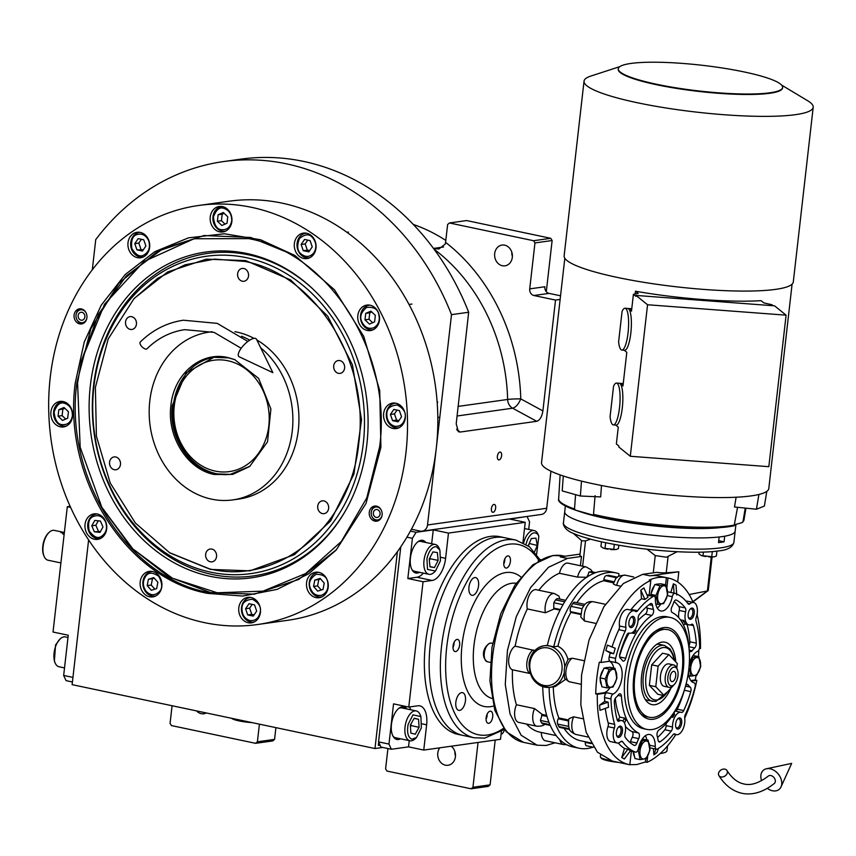 <?xml version="1.0" encoding="UTF-8"?>
<svg xmlns="http://www.w3.org/2000/svg" width="856" height="856" viewBox="0 0 856 856"><rect width="100%" height="100%" fill="white"/><g stroke="black" fill="none" stroke-linecap="round" stroke-linejoin="round"><path stroke-width="1.28" d="M495.207 740.044L490.103 784.856L488.295 786.386L471.121 788.793L386.987 771.053L385.607 768.838L387.918 748.54M382.76 747.448L374.981 748.54L397.419 551.628M88.607 539.954L72.118 684.65L374.981 748.54M275.91 727.643L274.573 739.391L257.399 741.799L259.411 724.165M454.878 751.557A10.486 8.86 -98 0 0 455.478 755.816M439.77 747.823A10.486 8.86 -98 0 0 437.78 753.034A10.486 8.86 -98 0 0 448.052 765.275A10.486 8.86 -98 0 0 455.413 756.747A10.486 8.86 -98 0 0 451.208 746.218M471.121 788.793L472.94 787.263L478.044 742.452M490.103 784.856L472.94 787.263M411.404 529.233L420.275 531.105A7.629 6.441 -98 0 0 422.179 531.169A7.629 6.441 -98 0 0 427.529 524.974L451.497 314.655A251.611 212.566 -98 0 0 223.459 161.581A251.611 212.566 -98 0 0 95.744 239.605L92.309 269.79M274.573 739.391L272.754 740.922L255.591 743.329L171.457 725.578L170.066 723.374L172.077 705.74M196.506 710.887A10.486 8.86 -98 0 0 203.835 713.754A10.486 8.86 -98 0 0 206.307 712.952M255.591 743.329L257.399 741.799M413.33 224.475A177.267 149.768 82 0 1 445.805 240.429M534.957 242.933L533.566 240.718L449.432 222.967L466.606 220.559L550.74 238.31L552.131 240.515L534.957 242.933L529.725 288.879L544.865 286.749A5.714 4.836 -98 0 0 549.038 293.383L560.541 295.802M550.932 471.185L546.706 508.261A7.629 6.441 82 0 1 541.356 514.456L422.179 531.169M497.379 456.28A4.002 2.044 101.9 0 0 498.674 459.897A4.002 2.044 101.9 0 0 501.616 455.681A4.002 2.044 101.9 0 0 500.321 452.064A4.002 2.044 101.9 0 0 497.379 456.28M491.408 508.657A4.002 2.044 101.9 0 0 492.703 512.273A4.002 2.044 101.9 0 0 495.645 508.057A4.002 2.044 101.9 0 0 494.351 504.441A4.002 2.044 101.9 0 0 491.408 508.657M560.134 299.418L555.523 300.071L542.897 410.912C541.902 416.797 539.858 420.264 536.744 421.302L460.079 432.055L458.388 431.702L456.205 423.848L468.671 312.247L451.497 314.655M468.671 312.247A251.611 212.566 -98 0 0 240.622 159.173L223.459 161.581M456.997 416.005L512.616 408.205C515.868 407.263 518.586 404.16 520.769 398.896A186.801 157.814 -98 0 0 445.591 242.344A11.438 5.853 101.9 0 1 445.334 244.003L438.935 248.978L433.639 248.625M445.591 242.344L447.624 224.507L449.432 222.967M552.131 240.515L546.299 291.671M549.038 293.383L533.887 295.502A5.714 4.836 82 0 1 529.725 288.879M533.887 295.502L555.523 300.071M512.316 257.303A10.486 8.86 -98 0 0 502.044 245.062A10.486 8.86 -98 0 0 494.682 253.59A10.486 8.86 -98 0 0 504.954 265.831A10.486 8.86 -98 0 0 512.316 257.303M460.079 432.055L456.644 429.188M542.897 410.912L520.769 398.896A9.534 0.674 -1.6 0 0 507.64 399.463A177.267 149.768 -98 0 0 434.035 249.171M511.781 252.113A10.486 8.86 -98 0 0 512.38 256.372M550.74 238.31L533.566 240.718M380.92 447.239L366.026 503.446L336.162 550.066L308.62 573.83L276.937 589.431L242.74 596.065L207.773 593.39C125.832 578.624 62.317 477.648 75.285 382.771L84.263 341.983L101.201 305.239L125.147 274.583L154.808 251.685L188.523 237.829L224.443 233.774L260.545 239.755L294.849 255.43L334.493 289.788L363.725 336.344L379.732 390.614L380.92 447.239M336.697 549.477L298.712 579.469L254.253 594.192L208.864 592.566C127.234 577.853 63.954 477.263 76.869 382.75L90.875 328.715L118.781 283.347L157.782 251.215L203.963 235.539L250.733 237.454L294.849 255.43M257.485 624.538L287.787 620.29A211.582 178.754 -98 0 0 436.271 448.276A211.582 178.754 -98 0 0 229.012 201.224L198.71 205.472A211.582 178.754 -98 0 0 50.226 377.485A211.582 178.754 -98 0 0 257.485 624.538A211.582 178.754 -98 0 0 405.969 452.524A211.582 178.754 -98 0 0 198.71 205.472M382.097 514.97A7.629 6.441 82 0 1 376.747 521.176A7.629 6.441 82 0 1 369.278 512.273A7.629 6.441 82 0 1 374.628 506.067A7.629 6.441 82 0 1 382.097 514.97M86.916 317.747A7.629 6.441 82 0 1 81.566 323.942A7.629 6.441 82 0 1 74.098 315.04A7.629 6.441 82 0 1 79.448 308.845A7.629 6.441 82 0 1 86.916 317.747M328.19 587.259A12.861 10.871 -98 0 0 315.596 572.236A12.861 10.871 -98 0 0 306.566 582.701A12.861 10.871 -98 0 0 319.17 597.723A12.861 10.871 -98 0 0 328.19 587.259M260.427 612.404A12.861 10.871 -98 0 0 247.823 597.381A12.861 10.871 -98 0 0 238.803 607.835A12.861 10.871 -98 0 0 251.397 622.868A12.861 10.871 -98 0 0 260.427 612.404M161.838 586.424A12.861 10.871 -98 0 0 149.233 571.401A12.861 10.871 -98 0 0 140.202 581.866A12.861 10.871 -98 0 0 152.807 596.889A12.861 10.871 -98 0 0 161.838 586.424M106.679 528.901A12.861 10.871 -98 0 0 94.074 513.878A12.861 10.871 -98 0 0 85.044 524.343A12.861 10.871 -98 0 0 97.648 539.366A12.861 10.871 -98 0 0 106.679 528.901M72.557 416.455A12.861 10.871 -98 0 0 59.952 401.432A12.861 10.871 -98 0 0 50.921 411.897A12.861 10.871 -98 0 0 63.526 426.919A12.861 10.871 -98 0 0 72.557 416.455M149.639 247.309A12.861 10.871 -98 0 0 137.035 232.286A12.861 10.871 -98 0 0 128.004 242.751A12.861 10.871 -98 0 0 140.609 257.774A12.861 10.871 -98 0 0 149.639 247.309M231.869 221.501A12.861 10.871 -98 0 0 219.264 206.478A12.861 10.871 -98 0 0 210.244 216.932A12.861 10.871 -98 0 0 222.838 231.965A12.861 10.871 -98 0 0 231.869 221.501M315.992 248.144A12.861 10.871 -98 0 0 303.388 233.121A12.861 10.871 -98 0 0 294.368 243.586A12.861 10.871 -98 0 0 306.962 258.608A12.861 10.871 -98 0 0 315.992 248.144M379.465 320.112A12.861 10.871 -98 0 0 366.86 305.089A12.861 10.871 -98 0 0 357.829 315.554A12.861 10.871 -98 0 0 370.434 330.577A12.861 10.871 -98 0 0 379.465 320.112M405.273 418.124A12.861 10.871 -98 0 0 392.669 403.101A12.861 10.871 -98 0 0 383.638 413.555A12.861 10.871 -98 0 0 396.242 428.578A12.861 10.871 -98 0 0 405.273 418.124M95.391 387.361L96.407 436.175L110.199 482.945L135.398 523.07L169.563 552.676L209.57 568.887C279.709 585.846 351.238 525.466 358.792 442.927C369.963 361.168 315.222 274.145 244.602 261.412L214.482 259.111L185.003 264.825L157.697 278.275L133.953 298.755L108.22 338.933L95.391 387.361M170.087 552.997L210.501 569.422L249.952 570.834L294.421 554.656L330.587 521.004L353.935 474.085L361.532 419.782L352.437 364.87L327.773 316.239L290.644 279.966L245.693 260.588L206.243 259.175L167.583 271.994L134.371 298.295M214.364 474.492C187.496 469.644 166.674 436.539 170.922 405.423C173.8 374.029 201.01 351.056 227.696 357.508L234.63 359.563L258.64 378.395L270.892 408.997L267.543 441.792L249.631 466.52L232.779 474.385L214.364 474.492M250.038 466.21L230.243 474.374L215.434 473.839C188.802 469.045 168.151 436.218 172.366 405.38L186.041 372.938L213.829 357.337L228.648 357.872L235.068 359.734M241.542 336.237A84.723 71.583 82 0 1 249.706 340.174M260.673 347.771A84.723 71.583 82 0 1 291.308 437.437A84.723 71.583 82 0 1 232.8 499.904A84.723 71.583 82 0 1 211.56 499.144A84.723 71.583 -98 0 1 149.179 413.427A84.723 71.583 -98 0 1 209.26 332.096A84.723 71.583 -98 0 1 212.117 331.764M234.908 331.679A84.723 71.583 -98 0 1 236.566 332A84.723 71.583 82 0 1 254.007 338.366A12.391 4.451 -45.4 0 1 256.533 339.318L272.85 372.66L239.273 356.824A12.391 4.451 -45.4 0 1 242.045 347.129A12.391 4.451 -45.4 0 1 254.039 338.366M256.843 339.95A84.723 71.583 82 0 1 298.327 430.097A84.723 71.583 82 0 1 238.856 499.059L232.8 499.904M130.273 329.4A6.484 5.478 -98 0 0 131.899 329.464A6.484 5.478 -98 0 0 136.489 323.236A6.484 5.478 -98 0 0 131.717 316.688A6.484 5.478 -98 0 0 130.101 316.624A6.484 5.478 -98 0 0 125.5 322.851A6.484 5.478 -98 0 0 130.273 329.4M114.287 469.698A6.484 5.478 -98 0 0 115.913 469.751A6.484 5.478 -98 0 0 120.514 463.535A6.484 5.478 -98 0 0 115.742 456.976A6.484 5.478 -98 0 0 114.116 456.922A6.484 5.478 -98 0 0 109.514 463.139A6.484 5.478 -98 0 0 114.287 469.698M210.383 561.803A6.484 5.478 -98 0 0 212.01 561.857A6.484 5.478 -98 0 0 216.6 555.64A6.484 5.478 -98 0 0 211.828 549.081A6.484 5.478 -98 0 0 210.202 549.028A6.484 5.478 -98 0 0 205.611 555.244A6.484 5.478 -98 0 0 210.383 561.803M322.455 513.611A6.484 5.478 -98 0 0 324.082 513.664A6.484 5.478 -98 0 0 328.672 507.448A6.484 5.478 -98 0 0 323.91 500.888A6.484 5.478 -98 0 0 322.284 500.835A6.484 5.478 -98 0 0 317.683 507.052A6.484 5.478 -98 0 0 322.455 513.611M338.441 373.323A6.484 5.478 -98 0 0 340.067 373.377A6.484 5.478 -98 0 0 344.658 367.16A6.484 5.478 -98 0 0 339.885 360.601A6.484 5.478 -98 0 0 338.27 360.536A6.484 5.478 -98 0 0 333.669 366.764A6.484 5.478 -98 0 0 338.441 373.323M242.344 281.217A6.484 5.478 -98 0 0 243.971 281.271A6.484 5.478 -98 0 0 248.572 275.054A6.484 5.478 -98 0 0 243.799 268.495A6.484 5.478 -98 0 0 242.173 268.442A6.484 5.478 -98 0 0 237.583 274.658A6.484 5.478 -98 0 0 242.344 281.217M86.809 318.432A6.527 5.511 -98 0 1 82.326 322.723A6.527 5.511 -98 0 1 76.912 319.598A6.527 5.511 -98 0 1 76.034 315.094A6.527 5.511 82 0 1 76.163 314.291L76.28 313.82A7.629 6.441 82 0 1 80.475 308.791M76.912 319.598L77.147 320.026A7.629 6.441 -98 0 0 82.561 323.707M76.163 314.291A6.527 5.511 82 0 1 80.507 309.808A6.527 5.511 82 0 1 86.007 312.697M84.883 316.955A4.002 3.381 -98 0 0 80.956 312.29A4.002 3.381 -98 0 0 78.153 315.543A4.002 3.381 -98 0 0 82.069 320.208A4.002 3.381 -98 0 0 84.883 316.955M377.753 520.94A7.629 6.441 82 0 1 372.328 517.259L372.103 516.831A6.527 5.511 82 0 1 371.215 512.327A6.527 5.511 -98 0 1 371.354 511.524L371.461 511.053A7.629 6.441 -98 0 1 375.656 506.024M381.99 515.665A6.527 5.511 82 0 1 377.507 519.956A6.527 5.511 82 0 1 372.103 516.831M381.188 509.93A6.527 5.511 -98 0 0 375.698 507.03A6.527 5.511 -98 0 0 371.354 511.524M373.334 512.765A4.002 3.381 -98 0 0 377.261 517.441A4.002 3.381 -98 0 0 380.064 514.189A4.002 3.381 -98 0 0 376.148 509.513A4.002 3.381 -98 0 0 373.334 512.765M249.92 620.568C255.505 621.06 258.951 618.139 260.267 611.837C261.358 606.904 258.715 602.71 252.349 599.243C245.501 599.917 242.055 602.827 241.991 607.985C241.841 614.533 244.484 618.728 249.92 620.568M250.872 597.456A12.391 10.465 -98 0 0 250.22 597.531A12.391 10.465 -98 0 0 241.52 607.6A12.391 10.465 -98 0 0 250.551 621.959A12.391 10.465 -98 0 0 253.654 622.066A12.391 10.465 -98 0 0 254.307 621.948M248.989 603.715L245.576 608.734L247.716 614.94L253.269 616.106L256.682 611.077L254.542 604.882L248.989 603.715M245.576 608.734L249.62 608.167L251.75 614.373L254.104 614.865M252.188 604.39L249.62 608.167M247.716 614.94L251.75 614.373M394.755 426.288C400.341 426.77 403.797 423.859 405.113 417.557C406.204 412.624 403.561 408.43 397.184 404.963C390.347 405.637 386.891 408.547 386.837 413.705C386.687 420.253 389.33 424.448 394.755 426.288M395.718 403.176A12.391 10.465 -98 0 0 395.065 403.24A12.391 10.465 -98 0 0 386.366 413.32A12.391 10.465 -98 0 0 395.397 427.668A12.391 10.465 -98 0 0 398.5 427.786A12.391 10.465 -98 0 0 399.153 427.668M393.835 409.425L390.422 414.454L392.562 420.649L398.104 421.826L401.528 416.797L399.388 410.602L393.835 409.425M390.422 414.454L394.466 413.887L396.596 420.082L398.95 420.585M397.034 410.11L394.466 413.887M392.562 420.649L396.596 420.082M72.386 415.888C72.535 409.339 69.903 405.134 64.468 403.294C60.22 401.785 56.774 404.695 54.121 412.036C55.009 420.125 57.652 424.319 62.039 424.619C67.624 425.111 71.08 422.19 72.386 415.888M63.002 401.507A12.391 10.465 -98 0 0 62.338 401.582A12.391 10.465 -98 0 0 53.553 413.469A12.391 10.465 -98 0 0 62.681 426.01A12.391 10.465 -98 0 0 65.784 426.117A12.391 10.465 -98 0 0 66.436 425.999M58.08 416.187L62.52 420.435L67.688 418.21L68.427 411.736L63.997 407.477L58.818 409.703L58.08 416.187L62.114 415.62L65.709 419.065M58.818 409.703L62.852 409.136L62.114 415.62M64.831 408.291L62.852 409.136M373.676 327.816C378.587 324.959 380.257 320.337 378.684 313.959C377.507 308.93 373.494 306.748 366.646 307.422C361.168 312.055 359.499 316.666 361.649 321.289C364.303 327.206 368.315 329.378 373.676 327.816M369.91 305.175A12.391 10.465 -98 0 0 369.246 305.239A12.391 10.465 -98 0 0 361.253 321.685A12.391 10.465 -98 0 0 372.692 329.774A12.391 10.465 -98 0 0 373.344 329.667M365.726 313.371L364.988 319.844L369.428 324.103L374.607 321.877L375.345 315.393L370.905 311.145L365.726 313.371L369.771 312.804L369.032 319.277L372.627 322.723M364.988 319.844L369.032 319.277M371.75 311.948L369.771 312.804M314.002 252.648C316.923 247.224 316.356 242.13 312.312 237.38C309.177 233.602 304.875 234.03 299.386 238.653C296.743 245.993 297.3 251.086 301.077 253.922C305.838 257.624 310.14 257.196 314.002 252.648M306.437 233.207A12.391 10.465 -98 0 0 305.785 233.271A12.391 10.465 -98 0 0 297.31 241.981A12.391 10.465 -98 0 0 301.098 254.97A12.391 10.465 -98 0 0 309.219 257.806A12.391 10.465 -98 0 0 309.872 257.699M301.141 244.484L303.281 250.68L308.834 251.846L312.247 246.828L310.107 240.632L304.554 239.455L301.141 244.484L305.185 243.917L307.315 250.113L309.669 250.605M303.281 250.68L307.315 250.113M307.753 240.129L305.185 243.917M231.709 220.934C231.858 214.385 229.215 210.18 223.791 208.34C219.532 206.831 216.087 209.741 213.433 217.082C214.332 225.171 216.964 229.365 221.351 229.665C226.947 230.157 230.392 227.236 231.709 220.934M222.314 206.553A12.391 10.465 -98 0 0 221.661 206.628A12.391 10.465 -98 0 0 212.876 218.515A12.391 10.465 -98 0 0 221.993 231.056A12.391 10.465 -98 0 0 225.096 231.163A12.391 10.465 -98 0 0 225.749 231.045M217.392 221.233L221.832 225.481L227.011 223.256L227.75 216.782L223.309 212.523L218.13 214.749L217.392 221.233L221.436 220.666L225.032 224.112M218.13 214.749L222.175 214.182L221.436 220.666M224.154 213.337L222.175 214.182M148.848 241.157C146.194 235.24 142.182 233.067 136.821 234.619C132.594 235.775 130.925 240.397 131.813 248.486C136.008 255.152 140.02 257.324 143.851 255.013C148.762 252.156 150.431 247.544 148.848 241.157M140.074 232.372A12.391 10.465 -98 0 0 139.421 232.436A12.391 10.465 -98 0 0 137.131 233.078A12.391 10.465 -98 0 0 131.043 247.544A12.391 10.465 -98 0 0 142.866 256.982A12.391 10.465 -98 0 0 143.508 256.864M136.917 249.845L142.471 251.022L145.884 245.993L143.755 239.798L138.201 238.621L134.788 243.65L136.917 249.845L143.316 249.781M134.788 243.65L138.822 243.083L140.962 249.278M141.401 239.295L138.822 243.083M146.301 591.56C150.784 595.723 155.129 595.744 159.323 591.624C162.651 588.457 162.469 583.353 158.767 576.302C152.646 572.215 148.313 572.193 145.745 576.238C142.417 581.331 142.599 586.435 146.301 591.56M152.272 571.487A12.391 10.465 -98 0 0 151.619 571.551A12.391 10.465 -98 0 0 145.606 575.05A12.391 10.465 -98 0 0 146.237 592.523A12.391 10.465 -98 0 0 155.064 596.086A12.391 10.465 -98 0 0 155.706 595.979M153.748 577.586L148.409 579.255L147.189 585.611L151.319 590.287L156.659 588.607L157.879 582.262L153.748 577.586M148.409 579.255L152.454 578.688L151.234 585.044L154.872 589.174M154.241 578.132L152.454 578.688M147.189 585.611L151.234 585.044M321.653 595.241C326.778 592.919 328.79 588.5 327.688 582.005C326.885 576.901 323.033 574.322 316.132 574.29C310.311 578.314 308.299 582.733 310.097 587.526C312.322 593.668 316.174 596.247 321.653 595.241M318.635 572.322A12.391 10.465 -98 0 0 317.983 572.386A12.391 10.465 -98 0 0 309.679 587.805A12.391 10.465 -98 0 0 321.417 596.921A12.391 10.465 -98 0 0 322.07 596.803M314.773 580.09L313.553 586.446L317.672 591.122L323.022 589.442L324.231 583.086L320.112 578.41L314.773 580.09L318.807 579.523L317.587 585.879L321.225 590.009M313.553 586.446L317.587 585.879M320.593 578.966L318.807 579.523M105.556 521.871C102.485 516.232 98.344 514.456 93.133 516.575C89.024 518.158 87.719 522.952 89.206 530.945C93.86 537.183 98.001 538.959 101.629 536.252C106.283 532.892 107.599 528.099 105.556 521.871M97.124 513.964A12.391 10.465 -98 0 0 96.471 514.028A12.391 10.465 -98 0 0 93.347 515.077A12.391 10.465 -98 0 0 88.222 529.65A12.391 10.465 -98 0 0 99.906 538.563A12.391 10.465 -98 0 0 100.559 538.456M94.363 531.79L99.959 532.389L102.977 527.007L100.398 521.037L94.802 520.427L91.785 525.809L94.363 531.79L100.484 531.448M91.785 525.809L95.829 525.242L98.408 531.223M98.312 520.812L95.829 525.242M248.689 238.631L194.055 238.749L143.862 261.572L104.593 304.169L81.32 361.039L77.575 383.071L80.175 447.239L101.832 507.266L132.798 548.846L172.441 578.228L217.231 592.78L263.017 591.154L305.71 573.509L341.362 541.463L366.785 497.892L379.636 446.8C392.455 353.025 329.678 253.237 248.689 238.631M204.359 235.486L162.661 248.903L126.421 275.814L98.601 314.024L81.32 361.039M102.217 507.961L131.46 547.797L168.696 576.837L210.908 592.716L254.66 594.139M366.882 444.104A164.48 138.961 -98 0 0 314.473 290.516A164.48 138.961 -98 0 0 175.865 260.363A164.48 138.961 -98 0 0 90.329 385.767A164.48 138.961 82 0 0 180.06 565.88A164.48 138.961 82 0 0 345.385 510.936A164.48 138.961 82 0 0 366.882 444.104M345.728 510.337A162.854 137.591 82 0 1 182.082 563.997A162.854 137.591 82 0 1 93.529 385.799A162.854 137.591 82 0 1 177.93 261.754A162.854 137.591 82 0 1 314.965 290.997M363.308 443.355A160.233 135.366 -98 0 0 246.517 257.699A160.233 135.366 -98 0 0 93.903 386.516A160.233 135.366 82 0 0 210.694 572.172A160.233 135.366 82 0 0 363.308 443.355M230.735 474.299A59.085 49.926 -98 0 1 216.686 473.753A59.085 49.926 82 0 1 172.944 414.379A59.085 49.926 82 0 1 214.321 357.273M215.477 471.153A56.228 47.508 82 0 1 174.228 406.226A56.228 47.508 82 0 1 227.589 360.697A56.228 47.508 -98 0 1 268.838 425.635A56.228 47.508 -98 0 1 215.477 471.153M501.391 731.516L500.514 739.306L423.752 750.07L408.526 746.86L391.363 749.268L380.941 747.063L378.555 741.874L400.779 546.834M504.74 729.922L502.451 733.688L501.124 733.87M378.555 741.874L388.966 744.078L391.363 749.268M388.966 744.078L393.546 703.857L408.772 707.067L423.057 581.738L407.83 578.528L412.41 538.317L406.921 537.161M410.409 531.084L416.08 532.282L412.41 538.317M416.08 532.282L433.254 529.875L448.48 533.085L525.231 522.321L510.005 519.1L526.461 516.543M528.708 529.425L529.564 521.882L527.178 516.692M478.023 540.628A3.146 1.605 101.9 0 0 477.027 541.185M455.114 733.56A3.146 1.605 101.9 0 0 455.617 733.86A3.146 1.605 101.9 0 0 456.013 733.849M525.231 522.321L522.93 542.522M448.48 533.085L445.601 558.337A20.972 10.732 -78.1 0 1 432.141 580.464L416.915 577.254A20.972 10.732 101.9 0 0 423.324 573.124M423.057 581.738L432.141 580.464M408.772 707.067L417.867 705.793A20.972 10.732 -78.1 0 1 419.847 705.858A20.972 10.732 -78.1 0 1 426.63 724.818L421.912 723.823M423.752 750.07L426.63 724.818M408.526 746.86L409.243 740.633M406.825 708.95A16.681 8.539 101.9 0 0 403.743 706.842A16.681 8.539 101.9 0 0 391.46 724.401A16.681 8.539 101.9 0 0 396.852 739.477A16.681 8.539 101.9 0 0 400.533 738.792M410.645 709.763A20.972 10.732 101.9 0 0 409.543 706.96M407.83 578.528L416.915 577.254M425.796 542.469A16.681 8.539 101.9 0 0 422.704 540.361A16.681 8.539 101.9 0 0 410.431 557.919A16.681 8.539 101.9 0 0 415.823 572.996A16.681 8.539 101.9 0 0 419.504 572.311M431.67 543.71L433.254 529.875M417.899 571.979A16.681 8.539 -78.1 0 1 415.032 572.76M424.191 542.137A16.681 8.539 101.9 0 0 421.89 540.264M398.928 738.461A16.681 8.539 -78.1 0 1 396.071 739.231M405.22 708.618A16.681 8.539 101.9 0 0 402.919 706.746M378.694 742.184L378.331 745.308L380.15 745.341M379.347 743.607L379.133 745.48M536.594 554.41L538.852 536.188L537.675 534.208C534.208 531.276 530.806 533.128 527.457 539.751L526.023 544.255M538.852 536.188L538.135 534.476A15.248 7.8 101.9 0 0 536.787 532.207A15.248 7.8 101.9 0 0 534.208 530.581A15.248 7.8 101.9 0 0 525.113 538.542A15.248 7.8 101.9 0 0 523.658 542.886M534.561 551.831L537.29 545.486L535.963 538.167L531.341 538.52L528.216 545.786M537.29 545.486L529.211 543.453M528.366 545.903L529.275 543.795M436.26 546.631C432.023 546.834 428.91 550.847 426.93 558.679L427.519 569.422L435.447 571.048L440.444 560.776L439.877 550.076L436.26 546.631M439.877 550.076L439.16 548.354A15.248 7.8 101.9 0 0 435.233 544.459A15.248 7.8 101.9 0 0 435.019 544.427A15.248 7.8 101.9 0 0 424.362 558.187A15.248 7.8 101.9 0 0 428.942 574.301A15.248 7.8 101.9 0 0 434.099 572.332L435.447 571.048M428.942 574.301L414.518 571.262A15.248 7.8 -78.1 0 1 411.961 569.668M435.233 544.459L420.81 541.42A15.248 7.8 101.9 0 0 417.824 541.848M434.452 567.549L438.144 560.413L437.384 552.591L432.922 551.895L429.231 559.032L429.99 566.854L434.452 567.549L429.969 566.608M438.144 560.413L430.129 558.722L430.012 557.524M429.348 560.231L430.129 558.722M411.832 739.231L416.487 737.53L421.345 727.868L420.906 716.558L412.966 714.867L408.098 724.54C406.771 732.501 408.023 737.39 411.832 739.231M420.906 716.558L420.189 714.835A15.248 7.8 101.9 0 0 416.262 710.94A15.248 7.8 101.9 0 0 405.541 723.962A15.248 7.8 101.9 0 0 409.821 740.75A15.248 7.8 101.9 0 0 409.971 740.782A15.248 7.8 101.9 0 0 415.139 738.814L416.487 737.53M398.864 708.329A15.248 7.8 -78.1 0 1 401.839 707.901L416.262 710.94M392.99 736.149A15.248 7.8 101.9 0 0 395.547 737.744L409.971 740.782M414.186 718.205L410.345 725.107L410.88 733.1L415.256 734.191L419.087 727.3L418.552 719.308L414.186 718.205M418.552 719.308L414.09 718.366M419.087 727.3L411.073 725.61L410.966 723.983M410.452 726.723L411.073 725.61M72.942 677.406L63.665 675.448L68.245 635.238L53.029 632.028L67.303 506.699L70.609 507.394M72.418 681.986L66.062 680.638L63.665 675.448M67.303 506.699L70.117 506.303M64.521 667.915L59.032 666.749A15.248 7.8 -78.1 0 1 55.094 662.865A15.248 7.8 -78.1 0 1 56.443 644.375A15.248 7.8 -78.1 0 1 60.155 638.886A15.248 7.8 -78.1 0 1 65.323 636.918L67.999 637.474M55.094 662.865L54.377 661.142L55.554 644.975L60.155 638.886M474.213 737.786A101.029 51.692 101.9 0 1 442.787 637.346A101.029 51.692 101.9 0 1 506.356 539.794A101.029 51.692 101.9 0 1 515.911 540.082L504.698 537.718A101.029 51.692 101.9 0 0 495.143 537.429A101.029 51.692 -78.1 0 1 504.698 537.718L499.893 536.701A101.029 51.692 101.9 0 0 490.328 536.412A101.029 51.692 101.9 0 0 426.77 633.964A101.029 51.692 101.9 0 0 458.185 734.405L462.989 735.422A101.029 51.692 -78.1 0 1 431.574 634.981A101.029 51.692 -78.1 0 1 495.143 537.429A101.029 51.692 101.9 0 0 431.574 634.981A101.029 51.692 101.9 0 0 462.989 735.422L474.213 737.786L484.721 738.107L504.377 729.44M244.859 721.094A17.152 2.686 -173.5 0 1 233.688 718.73M252.146 722.625A16.2 2.536 -173.5 0 1 231.644 718.302M720.945 776.927A4.762 3.617 -32 0 0 726.059 775.108A4.762 3.617 -32 0 0 726.969 770.507A4.762 3.617 -32 0 0 724.914 769.159A4.762 3.617 -32 0 0 719.789 770.967A4.762 3.617 -32 0 0 718.89 775.568A4.762 3.617 -32 0 0 720.945 776.927M718.89 775.568C724.904 785.22 732.608 791.137 742.024 793.309C752.595 795.427 763.349 792.164 774.295 783.486A4.762 3.467 -128.8 0 0 774.905 779.067A4.762 3.467 -128.8 0 0 770.882 775.557A4.762 3.467 -128.8 0 0 768.324 776.06C759.058 783.101 750.947 785.733 743.982 783.978C737.626 782.716 731.955 778.232 726.969 770.507M767.297 788.344A12.391 9.02 -128.8 0 0 772.433 790.751A12.391 9.02 -128.8 0 0 781.025 786.878A12.391 9.02 -128.8 0 0 770.186 768.806A12.391 9.02 -128.8 0 0 766.452 768.763A12.391 9.02 -128.8 0 0 761.583 780.629M241.178 348.264L214.15 332.395L184.725 329.667C170.505 331.743 157.921 338.109 146.986 348.777A4.762 2.161 -134.7 0 1 146.323 349.088A4.762 2.161 -134.7 0 1 141.582 346.338A4.762 2.161 -134.7 0 1 140.288 341.993C152.668 329.902 167.038 322.637 183.398 320.219L217.242 323.375L247.855 341.448M64.361 532.496L60.947 532.689M43.923 555.876A14.295 7.319 -78.1 0 1 43.742 555.469A14.295 7.319 -78.1 0 1 42.8 546.192A14.295 7.319 -78.1 0 1 48.482 532.988A14.295 7.319 -78.1 0 1 48.813 532.689M60.894 562.927L48.032 560.22A15.248 7.8 -78.1 0 1 44.105 556.325A15.248 7.8 -78.1 0 1 43.1 546.428A15.248 7.8 -78.1 0 1 49.156 532.346A15.248 7.8 -78.1 0 1 52.879 530.335A15.248 7.8 -78.1 0 1 54.324 530.378L63.89 532.389M61.696 532.186L63.087 534.144L64.157 534.358M650.967 603.491A3.809 1.947 -78.1 0 1 651.33 603.501A3.809 1.947 -78.1 0 1 652.561 605.438A21.924 11.214 101.9 0 0 653.428 609.451A3.809 1.947 -78.1 0 1 651.78 615.421A62.905 32.186 101.9 0 0 625.747 658.253A3.809 1.947 -78.1 0 1 623.168 661.11A3.809 1.947 -78.1 0 1 622.387 660.522A21.924 11.214 101.9 0 0 620.407 658.339A3.809 1.947 -78.1 0 1 619.851 653.866A76.248 39.012 -78.1 0 1 626.902 634.906A3.809 1.947 -78.1 0 1 628.743 633.055A3.809 1.947 -78.1 0 1 629.107 633.066A3.809 1.947 -78.1 0 1 629.224 633.098A11.438 5.853 101.9 0 0 629.567 633.194A11.438 5.853 101.9 0 0 638.116 618.471A3.809 1.947 -78.1 0 1 639.379 614.373A76.248 39.012 -78.1 0 1 650.293 603.78A3.809 1.947 -78.1 0 1 650.967 603.491M619.798 693.799A3.809 1.947 -78.1 0 1 620.161 693.809A3.809 1.947 -78.1 0 1 621.435 696.121A62.905 32.186 101.9 0 0 638.394 732.929A3.809 1.947 -78.1 0 1 638.715 738.621A21.924 11.214 101.9 0 0 636.885 743.008A3.809 1.947 -78.1 0 1 634.435 745.458A3.809 1.947 -78.1 0 1 634.157 745.362A76.248 39.012 -78.1 0 1 625.351 737.54A3.809 1.947 -78.1 0 1 624.987 733.678A11.438 5.853 101.9 0 0 621.777 720.602A11.438 5.853 101.9 0 0 620.696 720.559A11.438 5.853 101.9 0 0 619.198 721.105A3.809 1.947 -78.1 0 1 618.332 721.266A3.809 1.947 -78.1 0 1 617.219 719.896A76.248 39.012 -78.1 0 1 614.33 702.337A3.809 1.947 -78.1 0 1 615.935 697.554A21.924 11.214 101.9 0 0 618.492 694.73A3.809 1.947 -78.1 0 1 619.798 693.799M685.72 685.378A3.809 1.947 -78.1 0 1 687.09 684.361A3.809 1.947 -78.1 0 1 687.454 684.372A3.809 1.947 -78.1 0 1 688.235 684.95A21.924 11.214 101.9 0 0 690.214 687.143A3.809 1.947 -78.1 0 1 690.771 691.616A76.248 39.012 -78.1 0 1 683.719 710.576A3.809 1.947 -78.1 0 1 681.515 712.406A3.809 1.947 -78.1 0 1 681.397 712.374A11.438 5.853 101.9 0 0 681.055 712.288A11.438 5.853 101.9 0 0 679.974 712.256A11.438 5.853 101.9 0 0 672.506 727.012A3.809 1.947 -78.1 0 1 671.232 731.11A76.248 39.012 -78.1 0 1 660.329 741.692A3.809 1.947 -78.1 0 1 659.291 741.981A3.809 1.947 -78.1 0 1 658.061 740.044A21.924 11.214 101.9 0 0 657.183 736.032A3.809 1.947 -78.1 0 1 658.842 730.061A62.905 32.186 101.9 0 0 678.198 705.119M672.185 715.787L672.891 717.328A11.438 5.853 -78.1 0 1 674.624 714.482L673.94 713.016M672.891 717.328L671.361 717.007M657.568 737.412A76.248 39.012 101.9 0 0 664.823 729.751A3.809 1.947 101.9 0 0 666.096 725.653A11.438 5.853 -78.1 0 1 666.161 723.555M675.823 600.003A3.809 1.947 -78.1 0 1 676.187 600.013A3.809 1.947 -78.1 0 1 676.454 600.11A76.248 39.012 -78.1 0 1 685.271 607.942A3.809 1.947 -78.1 0 1 685.624 611.805A11.438 5.853 101.9 0 0 688.845 624.88A11.438 5.853 101.9 0 0 691.423 624.377A3.809 1.947 -78.1 0 1 691.926 624.195A3.809 1.947 -78.1 0 1 692.279 624.206A3.809 1.947 -78.1 0 1 693.403 625.586A76.248 39.012 -78.1 0 1 696.292 643.145A3.809 1.947 -78.1 0 1 694.687 647.917A21.924 11.214 101.9 0 0 692.13 650.742A3.809 1.947 -78.1 0 1 690.45 651.673A3.809 1.947 -78.1 0 1 689.187 649.362A62.905 32.186 101.9 0 0 672.228 612.554A3.809 1.947 -78.1 0 1 671.907 606.861A21.924 11.214 101.9 0 0 673.736 602.463A3.809 1.947 -78.1 0 1 675.823 600.003M580.678 614.469L570.856 612.393L570.513 611.655A3.809 1.947 -78.1 0 1 571.123 606.369L572.846 603.523A3.809 1.947 -78.1 0 1 574.397 602.228A3.809 1.947 -78.1 0 1 574.761 602.239A3.809 1.947 -78.1 0 1 575.093 602.367M560.081 610.125L554.292 608.905L553.757 608.124L553.811 602.72L555.533 599.874L557.106 598.579L558.016 598.772M607.632 572.653A89.591 45.839 101.9 0 0 553.736 646.815L547.326 645.467A89.591 45.839 -78.1 0 1 601.222 571.305A89.591 45.839 -78.1 0 1 609.697 571.562L616.117 572.91A89.591 45.839 101.9 0 0 607.632 572.653M689.23 664.588A16.2 8.293 -78.1 0 1 697.512 651.416A3.809 1.947 101.9 0 0 699.641 646.558A81.962 41.933 101.9 0 0 696.003 621.124A3.809 1.947 -78.1 0 1 696.217 617.465A11.438 5.853 101.9 0 0 693.563 602.496A11.438 5.853 101.9 0 0 692.483 602.463A11.438 5.853 101.9 0 0 689.915 603.78A3.809 1.947 -78.1 0 1 688.695 604.208A3.809 1.947 -78.1 0 1 687.967 603.683A81.962 41.933 101.9 0 0 675.127 593.369A3.809 1.947 101.9 0 0 674.999 593.326A3.809 1.947 101.9 0 0 672.292 596.686A16.2 8.293 -78.1 0 1 662.341 611.013A16.2 8.293 -78.1 0 1 660.811 610.959A16.2 8.293 -78.1 0 1 655.386 599.061A3.809 1.947 101.9 0 0 654.112 596.258A3.809 1.947 101.9 0 0 653.224 596.439A81.962 41.933 101.9 0 0 637.581 610.745A3.809 1.947 -78.1 0 1 635.976 611.601A3.809 1.947 -78.1 0 1 635.548 611.398A11.438 5.853 101.9 0 0 634.285 610.81A11.438 5.853 101.9 0 0 633.205 610.777A11.438 5.853 101.9 0 0 625.864 627.33A3.809 1.947 -78.1 0 1 625.244 631.043A81.962 41.933 101.9 0 0 615.592 658.35A3.809 1.947 101.9 0 0 616.652 662.747A3.809 1.947 101.9 0 0 616.673 662.747A16.2 8.293 -78.1 0 1 616.737 662.769A16.2 8.293 -78.1 0 1 621.97 677.481A16.2 8.293 -78.1 0 1 613.099 694.066A3.809 1.947 101.9 0 0 610.97 698.913A81.962 41.933 101.9 0 0 614.619 724.358A3.809 1.947 -78.1 0 1 614.394 728.017A11.438 5.853 101.9 0 0 617.058 742.976A11.438 5.853 101.9 0 0 620.707 741.703A3.809 1.947 -78.1 0 1 621.563 741.264A3.809 1.947 -78.1 0 1 621.927 741.275A3.809 1.947 -78.1 0 1 622.654 741.799A81.962 41.933 101.9 0 0 635.484 752.114A3.809 1.947 101.9 0 0 635.623 752.146A3.809 1.947 101.9 0 0 638.33 748.786A16.2 8.293 -78.1 0 1 649.811 734.512A16.2 8.293 -78.1 0 1 655.236 746.421A3.809 1.947 101.9 0 0 656.509 749.214A3.809 1.947 101.9 0 0 657.397 749.043A81.962 41.933 101.9 0 0 673.03 734.726A3.809 1.947 -78.1 0 1 674.282 733.87A3.809 1.947 -78.1 0 1 674.646 733.881A3.809 1.947 -78.1 0 1 675.063 734.073A11.438 5.853 101.9 0 0 676.336 734.662A11.438 5.853 101.9 0 0 682.66 729.761A11.438 5.853 101.9 0 0 684.747 718.141A3.809 1.947 -78.1 0 1 685.367 714.428A81.962 41.933 101.9 0 0 695.019 687.133A3.809 1.947 101.9 0 0 693.959 682.735A16.2 8.293 -78.1 0 1 693.874 682.713A16.2 8.293 -78.1 0 1 688.459 671.971M612.04 646.986A81.962 41.933 -78.1 0 1 618.835 629.695A3.809 1.947 101.9 0 0 619.455 625.982A11.438 5.853 -78.1 0 1 626.795 609.429A11.438 5.853 -78.1 0 1 627.876 609.461L634.285 610.81M685.956 601.137A11.438 5.853 -78.1 0 1 686.073 601.115A11.438 5.853 -78.1 0 1 687.154 601.147L693.563 602.496M657.237 608.049A16.2 8.293 101.9 0 0 660.682 604.218M647.04 549.199L655.247 555.576L666.396 557.224L677.182 551.713M582.615 718.708L573.616 716.814L569.101 718.601C568.159 721.009 568.181 724.315 569.165 728.51C569.411 730.682 571.669 732.672 575.949 734.48A12.391 6.334 -78.1 0 1 573.616 716.814M516.414 704.745L534.519 708.565A12.391 6.334 101.9 0 0 536.851 726.23L518.736 722.411A12.391 6.334 -78.1 0 1 516.414 704.745A81.962 41.933 -78.1 0 1 512.455 669.788L530.174 673.533M559.835 739.734A12.391 6.334 101.9 0 0 563.569 744.581L545.465 740.761A12.391 6.334 -78.1 0 1 541.313 732.458M667.541 745.886L666.985 750.744A42.886 6.709 -173.5 0 1 660.425 753.494A42.886 6.709 -173.5 0 1 660.179 753.526M549.124 687.4A89.591 45.839 101.9 0 0 579.127 748.23L572.718 746.881A89.591 45.839 -78.1 0 1 542.725 686.662M580.036 554.121L560.198 556.903L567.41 558.422L548.439 567.303L530.592 587.633L516.286 616.652L507.448 650.453L505.275 684.447L510.069 714.054L521.165 735.261L537.087 745.202L546.096 745.48L555.095 742.794M595.723 693.927L597.327 694.27A95.305 48.76 101.9 0 0 629.224 764.643L612.404 761.091L597.424 752.199L586.146 732.287L580.828 704.638L581.577 674.924L589.046 639.999L603.897 606.711L623.393 583.482L642.728 574.312L649.939 575.831A95.305 48.76 -78.1 0 1 658.96 576.109L668.568 578.132A95.305 48.76 101.9 0 0 667.98 578.014L666.385 577.682A95.305 48.76 101.9 0 0 657.954 577.522A95.305 48.76 101.9 0 0 649.212 580.09L650.817 580.422A95.305 48.76 101.9 0 0 600.944 662.469L599.35 662.127A95.305 48.76 101.9 0 0 595.723 693.927L603.576 692.825A16.2 8.293 101.9 0 0 609.921 687.721M699.373 648.666L700.476 648.506A95.305 48.76 101.9 0 0 697.03 614.394M693.093 602.399A95.305 48.76 101.9 0 0 668.568 578.132M690.824 680.595L695.243 679.974A95.305 48.76 101.9 0 0 696.088 675.598M698.485 656.531A95.305 48.76 101.9 0 0 698.817 650.025M695.243 679.974L696.848 680.306A95.305 48.76 101.9 0 1 684.736 717.981M629.823 764.665L636.639 764.579L645.381 762.011L646.986 762.354A95.305 48.76 101.9 0 0 675.801 734.555M579.127 748.23A89.591 45.839 101.9 0 0 593.015 747.17M534.519 708.565L542.265 714.439L546.652 715.37M550.248 725.407L542.415 723.748L541.527 722.881L540.393 720.431L542.265 714.439M556.186 735.593L539.836 732.148A81.962 41.933 -78.1 0 1 526.558 724.058M537.44 683.687A20.972 17.719 -98 0 0 549.862 687.315L555.223 686.566L565.442 679.439M580.764 684.201L569.058 681.697L564.553 678.412L564.2 670.291L564.725 666.845L568.106 659.109L572.354 658.232L583.781 660.639M512.455 669.788A12.391 6.334 -78.1 0 1 508.785 658.681A12.391 6.334 -78.1 0 1 515.141 646.162A81.962 41.933 -78.1 0 1 527.328 608.937A12.391 6.334 -78.1 0 1 529.04 595.68A12.391 6.334 -78.1 0 1 536.209 589.698L554.324 593.518A12.391 6.334 101.9 0 0 547.145 599.5A12.391 6.334 101.9 0 0 545.433 612.757L554.292 608.905M538.809 590.244A81.962 41.933 -78.1 0 1 559.439 573.285A12.391 6.334 -78.1 0 1 568.052 563.13L586.157 566.95A12.391 6.334 101.9 0 0 577.554 577.105L587.163 577.265L589.003 571.947L591.624 571.797M567.41 558.422L581.47 556.453L580.411 565.741M642.728 574.312L656.787 572.343A11.438 1.787 -173.5 0 0 666.225 572.792L668.087 556.55M697.223 615.186L697.447 610.328M692.782 601.682L707.398 590.95L689.134 594.535M649.939 575.831L678.829 571.776A247.801 38.766 -173.5 0 1 666.225 572.792M678.829 571.776L677.674 581.994M629.224 764.643A95.305 48.76 101.9 0 0 629.813 764.761L631.353 751.247M658.103 584.092L658.146 584.102A9.534 4.879 101.9 0 0 658.103 584.092A9.534 4.879 101.9 0 0 657.205 584.07A9.534 4.879 101.9 0 0 656.22 584.37M654.134 586.146A9.534 4.879 101.9 0 0 651.202 593.336M665.572 584.808L666.385 577.682M666.91 587.409L667.98 578.014M667.819 592.095A3.809 1.947 -78.1 0 1 668.59 591.978A3.809 1.947 -78.1 0 1 668.718 592.02L674.86 593.315M670.815 592.448L673.394 583.792A91.496 46.812 -78.1 0 1 676.037 585.258L676.754 595.038M691.231 681.098L696.848 680.306M658.414 748.412L656.969 752.574A91.496 46.812 -78.1 0 1 653.898 754.853L653.406 748.561M646.986 762.354L647.671 756.308M645.381 762.011L645.724 758.994M633.29 751.654A9.534 4.879 101.9 0 0 634.542 756.533M646.826 739.841A16.2 8.293 101.9 0 0 645.37 735.743M586.916 745.822A3.809 1.947 -78.1 0 1 586.553 745.811A3.809 1.947 -78.1 0 1 585.322 742.366L585.386 741.756M590.811 742.901L580.7 740.772A81.962 41.933 -78.1 0 1 564.061 728.317M569.604 729.494L559.77 727.418A3.809 1.947 -78.1 0 1 558.829 726.53L557.705 724.09A3.809 1.947 -78.1 0 1 558.305 718.794L558.829 717.938A81.962 41.933 -78.1 0 1 553.286 686.833M529.094 662.886L529.201 662.116M515.141 646.162L534.743 650.539M558.829 717.938L568.716 720.024M527.328 608.937L545.433 612.757M554.324 593.518L558.936 596.086L559.824 599.082M559.439 573.285L577.554 577.105M581.47 556.453A11.438 1.787 -173.5 0 1 579.897 555.33L581.577 540.553M573.327 533.395L581.855 540.799L585.525 540.874L590.501 539.162M712.074 557.031L708.276 590.383A11.438 1.787 -173.5 0 1 708.083 590.661A11.438 1.787 -173.5 0 1 707.398 590.95L711.272 557.021M613.891 582.904C612.618 583.706 613.538 584.52 616.652 585.354L620.322 586.125M613.559 582.829L603.737 580.753A81.962 41.933 -78.1 0 0 576.858 602.678M571.123 606.369L582.016 608.67L580.775 617.048L584.541 621.007L595.327 623.286M567.892 659.259C566.201 653.032 562.863 648.688 557.898 646.227A81.962 41.933 -78.1 0 1 570.856 612.393M624.452 748.454L627.865 749.182A81.962 41.933 -78.1 0 0 630.508 750.648L624.409 758.983A91.496 46.812 -78.1 0 1 621.766 757.517L624.452 748.454A81.962 41.933 -78.1 0 1 618.257 742.997M617.058 742.976L610.649 741.628A11.438 5.853 -78.1 0 1 607.985 726.658A3.809 1.947 101.9 0 0 608.209 722.999A81.962 41.933 -78.1 0 1 605.342 708.404M604.721 701.385L608.135 702.102A81.962 41.933 -78.1 0 0 608.541 707.249L600.013 710.32A91.496 46.812 -78.1 0 1 599.607 705.173L604.721 701.385A81.962 41.933 -78.1 0 1 604.561 697.565A3.809 1.947 -78.1 0 1 606.69 692.718A16.2 8.293 -78.1 0 1 605.171 693.167L597.327 694.27M607.353 667.605L607.396 667.616A9.534 4.879 101.9 0 0 607.353 667.605A9.534 4.879 101.9 0 0 606.444 667.573A9.534 4.879 101.9 0 0 605.47 667.883M603.373 669.649A9.534 4.879 101.9 0 0 600.441 676.85M600.238 678.84A9.534 4.879 101.9 0 0 601.468 684.789M613.752 668.087A16.2 8.293 101.9 0 0 609.515 661.324M610.264 661.399L616.641 662.747L610.242 661.399A3.809 1.947 -78.1 0 0 610.264 661.399A16.2 8.293 -78.1 0 0 608.798 661.367L600.944 662.469M610.242 661.399A3.809 1.947 -78.1 0 1 609.183 656.991A81.962 41.933 -78.1 0 1 610.232 653.01L605.834 650.549A91.496 46.812 -78.1 0 1 607.439 645.124L615.261 648.292A81.962 41.933 -78.1 0 0 613.645 653.727L610.232 653.01M630.519 610.018A3.809 1.947 101.9 0 0 631.172 609.397A81.962 41.933 -78.1 0 1 641.508 598.783L640.834 590.201A91.496 46.812 -78.1 0 1 643.894 587.922L647.992 597.231A81.962 41.933 -78.1 0 0 644.921 599.5L641.508 598.783M647.008 594.995A3.809 1.947 -78.1 0 1 647.703 594.909L654.112 596.258M649.137 595.209A16.2 8.293 -78.1 0 1 649.158 594.963L650.817 580.422M673.394 583.792L674.111 593.561M655.899 749.086L653.898 754.853M568.652 720.977L568.609 726.391M557.898 646.227L553.736 646.815M616.117 572.91A89.591 45.839 101.9 0 1 618.963 573.702L618.663 576.356M617.476 577.179L608.691 575.328A3.809 1.947 -78.1 0 0 608.327 575.318L606.305 575.596A3.809 1.947 -78.1 0 0 603.865 579.63L603.737 580.753M627.865 749.182L621.766 757.517M608.135 702.102L599.607 705.173M605.834 650.549L613.645 653.727M640.834 590.201L644.921 599.5M651.052 595.615L650.795 594.342L654.776 584.573L660.607 583.76L665.808 584.862L667.584 595.016L663.657 603.598L657.847 604.379L655.996 595.434L659.976 585.675L665.808 584.862M646.708 729.365L643.509 728.691A57.181 29.254 -78.1 0 1 625.725 671.842A57.181 29.254 -78.1 0 1 661.699 616.62A57.181 29.254 -78.1 0 1 667.113 616.791L670.312 617.465A57.181 29.254 101.9 0 0 664.909 617.294A57.181 29.254 101.9 0 0 628.925 672.516A57.181 29.254 101.9 0 0 646.708 729.365A57.181 29.254 101.9 0 0 652.122 729.537A57.181 29.254 101.9 0 0 688.106 674.314A57.181 29.254 101.9 0 0 670.312 617.465M691.841 608.081A5.714 2.921 -78.1 0 1 694.227 613.27A5.714 2.921 -78.1 0 1 690.557 619.305A5.714 2.921 -78.1 0 1 688.545 617.829A5.714 2.921 -78.1 0 1 690.439 608.841A5.714 2.921 -78.1 0 1 691.841 608.081M679.332 717.863A5.714 2.921 -78.1 0 1 681.718 723.053A5.714 2.921 -78.1 0 1 678.048 729.087A5.714 2.921 -78.1 0 1 676.037 727.611A5.714 2.921 -78.1 0 1 677.931 718.623A5.714 2.921 -78.1 0 1 679.332 717.863M620.054 726.177A5.714 2.921 -78.1 0 1 622.451 731.366A5.714 2.921 -78.1 0 1 618.781 737.401A5.714 2.921 -78.1 0 1 616.769 735.925A5.714 2.921 -78.1 0 1 618.663 726.937A5.714 2.921 -78.1 0 1 620.054 726.177M632.563 616.395A5.714 2.921 -78.1 0 1 634.959 621.584A5.714 2.921 -78.1 0 1 631.289 627.619A5.714 2.921 -78.1 0 1 629.278 626.143A5.714 2.921 -78.1 0 1 631.172 617.155A5.714 2.921 -78.1 0 1 632.563 616.395M692.986 655.61L698.881 656.606L700.647 666.77L696.752 675.32L690.92 676.133L689.069 667.188L693.05 657.429L698.881 656.606M641.251 740.718L648.12 740.119L649.897 750.273L646.216 758.587L640.16 759.636L634.949 758.544L633.536 751.707M642.225 739.113L648.12 740.119M609.504 760.299A17.152 2.686 -173.5 0 1 600.527 757.282A17.152 2.686 -173.5 0 1 600.356 756.843L600.548 755.163M724.058 541.827L724.7 536.209A85.771 13.418 6.5 0 0 735.165 531.127A85.771 13.418 -173.5 0 1 658.671 535.824A85.771 13.418 -173.5 0 1 566.822 515.173A85.771 13.418 -173.5 0 1 564.725 511.706A85.771 13.418 6.5 0 0 623.082 531.244A85.771 13.418 6.5 0 0 719.147 536.99L718.505 542.608A85.771 13.418 6.5 0 0 721.415 542.244A85.771 13.418 6.5 0 0 724.058 541.827L718.719 540.692M612.917 687.068L607.086 687.892L601.886 686.79L600.035 677.845L604.015 668.087L609.847 667.263L615.057 668.365L616.823 678.53L613.142 686.833M655.782 603.951L657.847 604.379M650.795 594.342L655.996 595.434M654.776 584.573L659.976 585.675M667.584 595.027L667.659 593.807M678.733 617.679A11.438 5.853 -78.1 0 1 679.215 610.456A3.809 1.947 101.9 0 0 678.862 606.583A76.248 39.012 101.9 0 0 674.132 601.543M680.413 619.808L683.923 620.547L682.435 622.997M683.634 625.319L685.046 622.997A11.438 5.853 -78.1 0 1 683.923 620.547M688.898 645.809A3.809 1.947 101.9 0 0 689.883 641.797A76.248 39.012 101.9 0 0 687.068 624.505M675.341 711.079A3.809 1.947 101.9 0 0 677.31 709.217A76.248 39.012 101.9 0 0 684.361 690.257A3.809 1.947 101.9 0 0 684.554 689.422M630.07 742.591A3.809 1.947 101.9 0 0 630.476 741.66A21.924 11.214 -78.1 0 1 632.306 737.262A3.809 1.947 101.9 0 0 631.985 731.57A62.905 32.186 -78.1 0 1 625.468 726.444M618.15 719.832L619.808 717.093A62.905 32.186 -78.1 0 1 615.303 698.314M619.808 717.093L624.613 718.109L622.836 721.041M624.377 722.796L625.747 720.559A62.905 32.186 -78.1 0 1 624.613 718.109M638.041 620.568A62.905 32.186 -78.1 0 1 645.37 614.062A3.809 1.947 101.9 0 0 647.018 608.102A21.924 11.214 -78.1 0 1 646.633 606.711M633.44 631.717L634.253 633.504A62.905 32.186 -78.1 0 1 635.987 630.658L635.345 629.267M634.253 633.504L631.632 632.948M619.562 656.103A62.905 32.186 -78.1 0 1 629.096 633.098M690.064 609.237A4.687 2.397 -78.1 0 1 690.856 608.905A4.687 2.397 -78.1 0 1 691.295 608.926A4.687 2.397 -78.1 0 1 692.761 613.581A4.687 2.397 -78.1 0 1 689.808 618.107A4.687 2.397 -78.1 0 1 689.369 618.096A4.687 2.397 -78.1 0 1 688.363 617.304M677.556 719.019A4.687 2.397 -78.1 0 1 678.348 718.698A4.687 2.397 -78.1 0 1 678.787 718.708A4.687 2.397 -78.1 0 1 680.253 723.363A4.687 2.397 -78.1 0 1 677.299 727.889A4.687 2.397 -78.1 0 1 676.861 727.878A4.687 2.397 -78.1 0 1 675.855 727.086M618.278 727.333A4.687 2.397 -78.1 0 1 619.07 727.001A4.687 2.397 -78.1 0 1 619.519 727.022A4.687 2.397 -78.1 0 1 620.975 731.677A4.687 2.397 -78.1 0 1 618.021 736.203A4.687 2.397 -78.1 0 1 617.583 736.192A4.687 2.397 -78.1 0 1 616.588 735.4M630.786 617.551A4.687 2.397 -78.1 0 1 631.578 617.219A4.687 2.397 -78.1 0 1 632.028 617.24A4.687 2.397 -78.1 0 1 633.483 621.895A4.687 2.397 -78.1 0 1 630.53 626.421A4.687 2.397 -78.1 0 1 630.091 626.41A4.687 2.397 -78.1 0 1 629.096 625.618M688.855 675.694L690.92 676.133M692.001 657.205L693.05 657.429M700.647 666.77L700.732 665.551M637.699 750.573L638.308 750.691L642.289 740.932M640.16 759.636L638.308 750.691M649.897 750.284L649.972 749.064M618.631 762.407A16.2 2.536 -173.5 0 1 601.351 758.309L600.527 757.282M601.49 541.827L600.955 546.545L603.523 548.236L616.031 549.552L618.439 548.589L618.824 545.197M605.663 542.736L605.032 548.225M614.33 544.405L613.773 549.242M603.523 548.236L616.031 549.552M699.117 552.184L698.924 553.907L701.481 555.598L714 556.914L716.408 555.961L716.953 551.103M703.397 552.088L703.001 555.587M712.31 551.596L711.743 556.614M701.481 555.598L714 556.914M600.035 677.845L605.245 678.947L609.226 669.178L615.057 668.365M607.086 687.892L605.245 678.947M604.015 668.087L609.226 669.178M616.823 678.53L616.898 677.31M663.571 585.793A9.149 4.676 101.9 0 0 657.708 595.455A9.149 4.676 101.9 0 0 661.528 603.748A9.149 4.676 101.9 0 0 667.402 594.096A9.149 4.676 101.9 0 0 663.571 585.793M696.645 657.547A9.149 4.676 101.9 0 0 690.771 667.198A9.149 4.676 101.9 0 0 694.601 675.502A9.149 4.676 101.9 0 0 700.465 665.84A9.149 4.676 101.9 0 0 696.645 657.547M645.884 741.05A9.149 4.676 101.9 0 0 640.02 750.712A9.149 4.676 101.9 0 0 643.84 759.005A9.149 4.676 101.9 0 0 649.704 749.353A9.149 4.676 101.9 0 0 645.884 741.05M614.79 549.627A7.319 1.145 -173.5 0 1 610.617 549.488M608.017 549.188A7.319 1.145 -173.5 0 1 604.079 548.375M712.759 556.988A7.319 1.145 -173.5 0 1 708.586 556.86M705.986 556.55A7.319 1.145 -173.5 0 1 702.048 555.737M488.733 723.32A6.195 3.167 -78.1 0 1 488.145 723.299A6.195 3.167 -78.1 0 1 486.219 717.146A6.195 3.167 -78.1 0 1 490.114 711.165A6.195 3.167 -78.1 0 1 490.702 711.176A6.195 3.167 -78.1 0 1 492.628 717.339A6.195 3.167 -78.1 0 1 488.733 723.32M455.66 651.566A6.195 3.167 -78.1 0 1 455.071 651.555A6.195 3.167 -78.1 0 1 453.145 645.392A6.195 3.167 -78.1 0 1 457.05 639.411A6.195 3.167 -78.1 0 1 457.628 639.432A6.195 3.167 -78.1 0 1 459.554 645.585A6.195 3.167 -78.1 0 1 455.66 651.566M506.42 568.063A6.195 3.167 -78.1 0 1 505.832 568.042A6.195 3.167 -78.1 0 1 503.906 561.889A6.195 3.167 -78.1 0 1 507.801 555.908A6.195 3.167 -78.1 0 1 508.389 555.918A6.195 3.167 -78.1 0 1 510.315 562.082A6.195 3.167 -78.1 0 1 506.42 568.063M459.629 710.394A9.052 4.633 -78.1 0 1 458.773 710.362A9.052 4.633 -78.1 0 1 455.959 701.364A9.052 4.633 -78.1 0 1 461.662 692.622A9.052 4.633 -78.1 0 1 462.518 692.643A9.052 4.633 -78.1 0 1 465.332 701.642A9.052 4.633 -78.1 0 1 459.629 710.394M472.747 595.316A9.052 4.633 -78.1 0 1 471.891 595.295A9.052 4.633 -78.1 0 1 469.067 586.285A9.052 4.633 -78.1 0 1 474.77 577.543A9.052 4.633 -78.1 0 1 475.626 577.575A9.052 4.633 -78.1 0 1 478.44 586.574A9.052 4.633 -78.1 0 1 472.747 595.316M612.821 669.306A9.149 4.676 101.9 0 0 606.947 678.958A9.149 4.676 101.9 0 0 610.767 687.25A9.149 4.676 101.9 0 0 616.641 677.599A9.149 4.676 101.9 0 0 612.821 669.306M486.069 719.233A6.195 3.167 101.9 0 0 487.16 714.065M453.006 647.489A6.195 3.167 101.9 0 0 454.097 642.31M503.756 563.976A6.195 3.167 101.9 0 0 504.858 558.797M653.503 717.371A44.79 22.919 101.9 0 0 681.686 674.121A44.79 22.919 101.9 0 0 667.755 629.588A44.79 22.919 101.9 0 0 663.518 629.46A44.79 22.919 101.9 0 0 635.334 672.709A44.79 22.919 101.9 0 0 649.265 717.242A44.79 22.919 101.9 0 0 653.503 717.371M670.676 688.631A31.897 16.318 -78.1 0 1 654.947 704.713A31.897 16.318 -78.1 0 1 646.847 701.567A31.897 16.318 -78.1 0 1 642.546 670.045A31.897 16.318 -78.1 0 1 659.206 642.952A31.897 16.318 -78.1 0 1 662.084 642.118A31.897 16.318 -78.1 0 1 675.705 661.827M674.517 660.565L672.977 654.209L669.981 648.912L664.417 645.435L659.612 644.429A28.59 14.627 101.9 0 0 656.905 644.343A28.59 14.627 101.9 0 0 656.691 644.375M645.114 699.245A28.59 14.627 101.9 0 0 647.799 700.379L655.792 701.492L668.097 691.413M664.192 695.628L657.783 694.27L649.351 685.356L655.76 686.715L664.192 695.628L674.988 683.677M676.764 668.14L677.289 663.496L668.868 654.583L662.458 653.235L651.694 664.845L649.351 685.356M655.76 686.715L658.103 666.193L651.694 664.845M668.868 654.583L658.103 666.193M668.975 687.315L664.17 686.298A11.438 5.853 -78.1 0 1 660.607 674.924A11.438 5.853 -78.1 0 1 667.808 663.882A11.438 5.853 -78.1 0 1 668.889 663.914L673.693 664.93A11.438 5.853 101.9 0 0 672.613 664.898A11.438 5.853 101.9 0 0 665.412 675.94A11.438 5.853 101.9 0 0 668.975 687.315A11.438 5.853 101.9 0 0 670.055 687.347A11.438 5.853 101.9 0 0 672.848 685.827L674.196 684.554A9.534 4.879 101.9 0 0 677.353 669.563A9.534 4.879 101.9 0 0 674.004 667.102A9.534 4.879 101.9 0 0 667.883 677.171A9.534 4.879 101.9 0 0 671.874 685.806A9.534 4.879 101.9 0 0 674.196 684.554M677.353 669.563L676.636 667.851A11.438 5.853 101.9 0 0 673.693 664.93M672.345 681.601A5.243 2.686 -78.1 0 1 671.853 681.59A5.243 2.686 -78.1 0 1 670.227 676.379A5.243 2.686 -78.1 0 1 673.522 671.318A5.243 2.686 -78.1 0 1 674.014 671.329A5.243 2.686 -78.1 0 1 675.652 676.54A5.243 2.686 -78.1 0 1 672.345 681.601M625.79 308.577A20.972 4.943 -85.7 0 0 625.019 308.246A20.972 4.943 -85.7 0 0 622.077 311.424L618.61 341.854A20.972 4.943 -85.7 0 0 621.103 349.73A20.972 4.943 -85.7 0 0 621.873 350.061A20.972 4.943 -85.7 0 0 628.229 331.208A20.972 4.943 -85.7 0 0 625.79 308.577M773.182 305.731L771.952 304.736L763.798 302.885L761.07 300.67A114.372 17.89 -173.5 0 1 702.68 299.536A114.372 17.89 -173.5 0 1 635.452 291.222L638.191 293.447L633.408 294.325L631.493 311.156L628.561 308.781A20.972 4.943 94.3 0 1 631 331.422A20.972 4.943 94.3 0 1 624.645 350.265L621.873 350.061M617.262 383.402A20.972 4.943 -85.7 0 0 616.491 383.071A20.972 4.943 -85.7 0 0 613.549 386.249L610.082 416.679A20.972 4.943 -85.7 0 0 612.575 424.555A20.972 4.943 -85.7 0 0 613.345 424.886A20.972 4.943 -85.7 0 0 619.701 406.033A20.972 4.943 -85.7 0 0 617.262 383.402M624.249 350.243L626.806 352.308L622.965 385.981L620.033 383.606A20.972 4.943 94.3 0 1 622.473 406.236A20.972 4.943 94.3 0 1 616.117 425.09L613.345 424.886M736.117 497.218L734.491 506.977L756.447 509.245L764.376 506.078L766.816 491.355M581.492 481.115L580.368 496.009L562.895 491.109L562.189 490.884L563.312 475.99M745.951 508.164L743.971 519.977A93.261 14.584 -173.5 0 1 742.987 521.636L745.244 508.09M595.102 495.656L593.433 515.205L575.564 510.165L574.515 508.967L575.564 494.789M792.089 284.16L768.795 488.541A114.372 17.89 -173.5 0 1 680.306 495.945A114.372 17.89 -173.5 0 1 541.538 462.647L564.821 258.266M741.917 522.674L742.987 521.636L741.917 522.674L734.673 524.728M593.433 515.205A92.416 14.456 6.5 0 0 724.304 527.253A92.416 14.456 6.5 0 0 734.127 525.787L737.572 507.298M734.127 525.787L734.63 524.985A93.261 14.584 -173.5 0 1 593.69 514.392M576.858 510.604L581.374 512.113A85.771 13.418 6.5 0 0 718.858 527.778L734.181 525.777M601.49 485.491L600.645 496.919L580.368 496.009M756.447 509.245L758.898 494.468M635.452 291.222L635.131 294.004M615.721 425.058L618.278 427.133L616.363 443.964L618.877 446.008L618.77 446.939L630.294 456.269L768.838 466.68L786.097 315.169L774.573 305.838L636.029 295.427L635.922 296.358L633.408 294.325M813.2 107.257L793.298 281.966A115.325 18.04 -173.5 0 1 704.253 289.446A115.325 18.04 -173.5 0 1 576.409 265.724A115.325 18.04 -173.5 0 1 564.136 255.858L584.038 81.149A115.325 18.04 6.5 0 0 596.311 91.014A115.325 18.04 6.5 0 0 724.165 114.736A115.325 18.04 6.5 0 0 813.2 107.257A115.325 18.04 6.5 0 0 807.657 100.73L781.614 85.086M636.029 295.427L647.553 304.747L630.294 456.269M619.808 66.65L590.918 76.034A115.325 18.04 6.5 0 0 584.038 81.149M786.097 315.169L647.553 304.747M618.278 68.758L618.225 69.229A82.7 12.936 6.5 0 0 627.031 76.302A82.7 12.936 6.5 0 0 718.719 93.315A82.7 12.936 6.5 0 0 782.566 87.954L782.619 87.483A82.7 12.936 6.5 0 0 773.824 80.4A82.7 12.936 6.5 0 0 682.136 63.387A82.7 12.936 6.5 0 0 618.278 68.758A82.7 12.936 6.5 0 0 627.084 75.831A82.7 12.936 6.5 0 0 718.773 92.844A82.7 12.936 6.5 0 0 782.619 87.483M427.529 524.974L546.706 508.261M457.981 406.429L507.64 399.463A9.534 8.057 82 0 0 512.616 408.205L536.744 421.302M433.478 248.422L443.579 246.999M458.206 430.643A9.534 7.618 -47 0 1 457.179 430.397M445.601 558.337L440.872 557.342M649.073 604.7L652.561 605.438M617.978 695.393L621.435 696.121M617.615 720.763L619.198 721.105M686.501 684.586L688.235 684.95M666.096 725.653L672.506 727.012M675.898 599.992L676.454 600.11M690.097 624.88L693.403 625.586M572.846 603.523L583.664 605.802M555.533 599.874L564.703 601.8M619.455 625.982L625.864 627.33M621.039 741.457L622.654 741.799M674.175 733.892L675.063 734.073M687.689 603.309L689.915 603.78M667.445 595.669L672.292 596.686M537.087 745.202L523.465 742.334A95.305 48.76 -78.1 0 1 493.826 647.575A95.305 48.76 -78.1 0 1 553.789 555.544A95.305 48.76 -78.1 0 1 562.809 555.822L564.842 556.25M546.952 716.397L541.559 715.263M540.393 720.431L548.931 722.239M549.916 724.647L541.527 722.881M564.725 666.845A20.972 17.719 -98 0 0 544.031 645.788C535.578 647.585 530.581 653.31 529.029 662.951C529.201 678.658 536.145 686.78 549.862 687.315A20.972 17.719 -98 0 0 563.954 673.597M533.256 649.982A12.391 6.334 101.9 0 0 526.943 662.073A12.391 6.334 101.9 0 0 530.153 673.447M569.657 681.858A12.391 6.334 -78.1 0 1 565.987 670.751A12.391 6.334 -78.1 0 1 572.354 658.232M585.525 540.874L582.636 566.212M653.288 572.825L655.247 555.576M616.652 585.354A12.391 6.334 -78.1 0 1 625.265 575.2L633.729 576.987M584.541 621.007A12.391 6.334 -78.1 0 1 586.242 607.749A12.391 6.334 -78.1 0 1 593.422 601.768L605.406 604.304M603.576 692.825L605.171 693.167M649.832 745.276L655.236 746.421M591.207 743.607L585.322 742.366M569.261 728.734L558.829 726.53M557.705 724.09L568.555 726.38M568.534 720.955L558.305 718.794M547.359 645.317L544.031 645.788A20.972 17.719 -98 0 0 533.095 652.689M529.918 663.314A19.057 16.104 -98 0 0 543.806 685.399A19.057 16.104 -98 0 0 561.964 670.077A19.057 16.104 -98 0 0 548.065 647.981A19.057 16.104 -98 0 0 529.918 663.314M553.757 608.124L560.391 609.525M587.109 576.088L588.125 576.302M563.441 522.93C563.077 521.914 562.403 529.286 573.467 533.449C583.182 537.664 597.873 541.506 617.54 544.972C653.16 551.317 697.619 554.025 718.098 550.954C727.397 550.162 732.661 547.294 733.892 542.351A85.771 13.418 -173.5 0 1 720.773 547.851A85.771 13.418 -173.5 0 1 624.281 542.875A85.771 13.418 -173.5 0 1 563.441 522.93L565.377 505.971M490.221 662.373L487.396 661.774A9.534 4.879 -78.1 0 1 484.432 652.304A9.534 4.879 -78.1 0 1 490.435 643.102A9.534 4.879 -78.1 0 1 491.333 643.124L492.66 643.412M603.865 579.63L614.009 581.77M570.513 611.655L580.721 613.806M630.251 751.001L635.484 752.114M607.985 726.658L614.394 728.017M608.209 722.999L614.619 724.358M604.561 697.565L610.97 698.913M606.69 692.718L613.099 694.066M609.183 656.991L615.592 658.35M618.835 629.695L625.244 631.043M631.172 609.397L637.581 610.745M647.072 595.145L653.224 596.439M591.015 571.669L595.69 572.653M594.471 573.103L589.003 571.947M563.023 604.657L553.811 602.72M491.868 698.4A58.893 30.131 -78.1 0 1 474.887 639.015A58.893 30.131 -78.1 0 1 511.749 583.278A58.893 30.131 -78.1 0 1 516.157 583.246M616.759 577.811L606.305 575.596M608.327 575.318L617.411 577.233M679.215 610.456L685.624 611.805M689.883 641.797L696.292 643.145M688.984 646.719L694.687 647.917M689.294 650.143L692.13 650.742M678.862 606.583L685.271 607.942M685.517 686.148L690.214 687.143M684.361 690.257L690.771 691.616M677.31 709.217L683.719 710.576M664.823 729.751L671.232 731.11M658.457 741.296L660.329 741.692M631.985 731.57L638.394 732.929M632.306 737.262L638.715 738.621M630.476 741.66L636.885 743.008M647.018 608.102L653.428 609.451M645.37 614.062L651.78 615.421M619.669 656.98L625.747 658.253M493.58 706.04A68.33 34.957 -78.1 0 1 490.627 706.66A68.33 34.957 -78.1 0 1 462.058 644.686A68.33 34.957 -78.1 0 1 505.907 572.557A68.33 34.957 -78.1 0 1 520.812 576.955M663.732 627.587A46.706 23.893 -78.1 0 1 683.259 669.948A46.706 23.893 -78.1 0 1 653.288 719.243A46.706 23.893 -78.1 0 1 633.772 676.882A46.706 23.893 -78.1 0 1 663.732 627.587M538.852 560.477A97.21 49.744 101.9 0 0 509.138 544.213A97.21 49.744 101.9 0 0 446.757 646.836A97.21 49.744 101.9 0 0 487.396 735.015A97.21 49.744 101.9 0 0 503.542 728.317M664.417 645.435A28.59 14.627 101.9 0 0 661.709 645.36A28.59 14.627 101.9 0 0 643.723 672.966A28.59 14.627 101.9 0 0 652.614 701.396M674.068 660.094A26.686 13.653 101.9 0 0 663.1 647.564A26.686 13.653 101.9 0 0 645.98 675.737A26.686 13.653 101.9 0 0 657.13 699.941A26.686 13.653 101.9 0 0 666.482 693.146M628.561 308.781L631.739 309.027M620.033 383.606L623.211 383.841M574.515 508.967A93.261 14.584 -173.5 0 1 558.658 498.855C557.449 501.851 563.087 505.618 575.564 510.165A92.416 14.456 6.5 0 1 561.654 503.585M211.956 331.711L209.26 332.096M250.797 597.445L250.22 597.531M254.243 621.98L253.654 622.066M437.737 402.074L437.159 402.149M439.813 417.182L437.823 417.461M395.643 403.165L395.065 403.24M399.078 427.7L398.5 427.786M62.927 401.496L62.338 401.582M66.361 426.031L65.784 426.117M411.929 304.062L409.029 304.469M369.835 305.153L369.246 305.239M373.27 329.699L372.692 329.774M348.456 232.094L346.969 232.308M306.362 233.185L305.785 233.271M309.797 257.731L309.219 257.806M222.239 206.542L221.661 206.628M225.684 231.077L225.096 231.163M143.444 256.896L142.866 256.982M139.999 232.351L139.421 232.436M152.197 571.466L151.619 571.551M155.642 596.011L155.064 596.086M318.56 572.3L317.983 572.386M322.006 596.846L321.417 596.921M100.484 538.488L99.906 538.563M97.049 513.942L96.471 514.028M524.525 528.537L534.208 530.581M781.025 786.878L791.661 763.402L766.452 768.763M43.742 555.469L44.105 556.325M48.482 532.988L49.156 532.346M575.949 734.48L587.965 737.016M563.569 744.581L566.629 744.688M523.465 742.334L506.271 731.762L494.8 710.245L489.921 680.82L492.007 647.211L500.728 613.816L514.948 585.065L532.935 564.703L552.837 555.512L562.809 555.822M545.315 723.652C544.277 725.471 541.452 726.327 536.851 726.23M708.083 590.661L692.9 601.939M674.999 593.326L668.59 591.978M676.336 734.662L673.693 734.106M656.509 749.214L650.143 747.877M593.497 747.277L586.553 745.811M592.491 571.915L590.961 569.711L586.157 566.95M625.265 575.2C613.913 575.724 616.267 579.608 613.356 583.418M593.422 601.768C585.665 600.527 583.664 606.219 581.909 608.916M635.623 752.146L630.241 751.012M595.808 572.611L591.314 571.669M565.623 600.313L557.566 598.612M733.892 542.351L735.946 524.3M487.396 661.774C480.569 656.98 483.287 646.515 490.146 643.091L491.333 643.124M538.178 561.033L540.639 559.631M584.916 604.379L574.761 602.239M688.845 624.88L684.458 623.96M681.055 712.288L675.106 711.026M621.777 720.602L617.144 719.618M629.567 633.194L628.871 633.044M649.265 717.242L647.66 716.911C622.055 715.648 635.634 629.31 662.394 629.139L667.755 629.588M515.911 540.082L529.425 546.738L540.082 559.792M625.019 308.246L631.771 308.749M616.491 383.071L623.243 383.574M558.658 498.855L560.113 474.898M743.971 519.977L742.623 522.299"/></g></svg>
